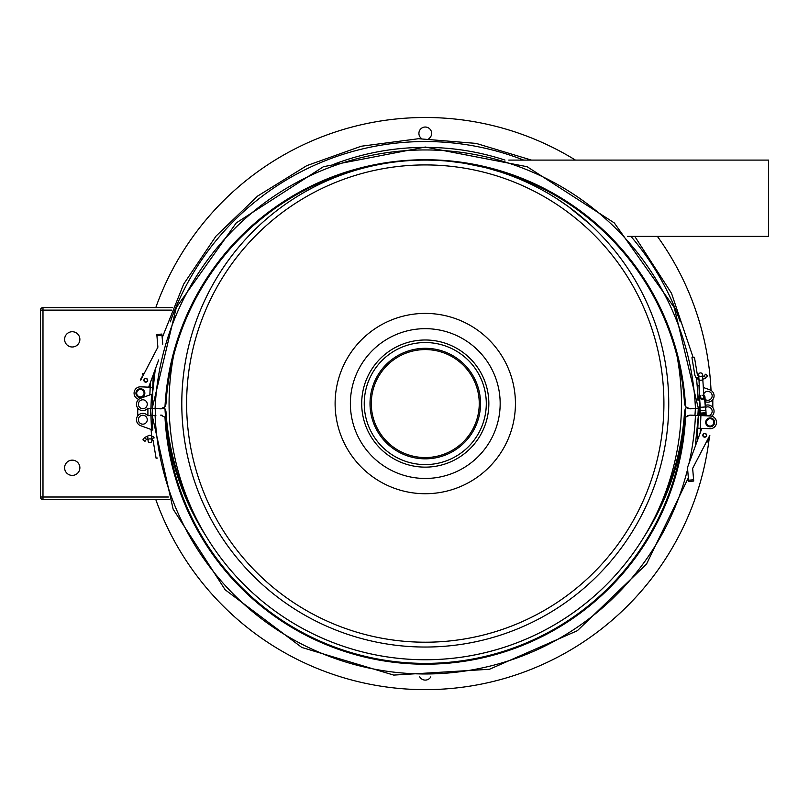 <?xml version="1.0" encoding="UTF-8"?>
<svg xmlns="http://www.w3.org/2000/svg" width="809" height="809" viewBox="0 0 809 809"><rect width="100%" height="100%" fill="white"/><g stroke="black" fill="none" stroke-linecap="round" stroke-linejoin="round"><path stroke-width="1.21" d="M150.272 415.573L147.905 415.674L147.905 408.272L150.272 408.383M137.732 415.907L137.732 408.049M707.197 440.43L707.471 439.914M705.367 415.796L710.433 416.018A6.361 6.361 0 0 1 716.501 422.642A6.361 6.361 0 0 1 709.877 428.719L700.351 428.305L700.907 415.604L698.359 415.492L697.257 440.895M697.803 428.194L700.351 428.305L700.139 433.037L701.555 429.205M707.319 440.43L707.986 440.885L706.924 440.956M706.651 441.481L707.986 440.885M707.39 441.431L708.057 441.896L706.378 442.007L692.646 468.381L709.817 435.394A5.087 5.087 0 0 1 707.754 439.378L707.926 439.884M705.579 415.28L701.14 415.583L700.473 415.128L706.186 414.734L705.579 415.28L706.257 415.735M705.519 414.269L700.402 414.117L706.115 413.723L705.519 414.269L706.186 414.734M703.193 412.914L706.045 412.721L705.873 410.193L700.159 410.588L705.873 410.183L705.347 406.967L699.937 407.342L700.341 413.116L703.193 412.914M700.341 413.116L706.045 412.721M706.813 423.956A3.691 3.691 0 0 0 711.738 425.706A3.691 3.691 0 0 0 713.487 420.781A3.691 3.691 0 0 0 708.573 419.032A3.691 3.691 0 0 0 706.813 423.956M708.239 418.354A4.45 4.45 0 0 1 714.59 422.723A4.45 4.45 0 0 1 707.622 426.03A4.45 4.45 0 0 1 708.239 418.354M701.605 428.355L701.454 429.205M701.858 428.365L687.478 467.541L688.661 481.476L693.728 481.052L692.646 468.381L693.505 478.513M705.397 433.493A1.911 1.911 0 0 0 702.95 434.625A1.911 1.911 0 0 0 704.083 437.072A1.911 1.911 0 0 0 706.53 435.94A1.911 1.911 0 0 0 705.397 433.493M701.14 415.583L710.433 416.018M138.986 417.454A4.45 4.45 0 0 1 146.692 417.535A4.45 4.45 0 0 1 142.778 424.169A4.45 4.45 0 0 1 138.986 417.454M150.909 415.543L147.734 415.684A6.361 6.361 0 0 0 137.631 416.048A6.361 6.361 0 0 0 140.655 425.696L152.82 430.095L152.183 415.492L150.909 415.543L151.526 429.63M150.878 429.397L140.655 425.696M155.904 415.33L155.095 415.361A270.439 270.439 0 0 0 687.62 469.21M688.348 477.816L646.482 564.156L577.353 630.707L489.496 669.265L393.72 675.09L301.828 647.463L225.155 589.771L173.126 509.144L152.183 415.492L155.095 415.361M694.638 415.33L689.885 415.118L685.557 417.201L684.586 419.881A259.82 259.82 0 0 1 425.271 663.39A259.82 259.82 0 0 1 165.956 419.881L164.985 417.201L160.657 415.118M695.255 446.356L698.359 415.492L689.885 415.118M164.985 417.201A260.64 260.64 0 0 0 425.271 664.209A260.64 260.64 0 0 0 685.557 417.201M165.896 419.315L165.956 419.881A259.82 259.82 0 0 0 425.271 663.39A259.82 259.82 0 0 0 684.586 419.881L684.606 419.588M688.176 415.341L687.276 415.715M685.112 417.929L684.768 418.789M162.457 415.371L161.395 415.138M703.537 395.773L701.959 395.156M700.483 395.985L699.785 396.471L700.483 395.985L699.785 396.471L698.976 379.522A1.911 0.849 -4 0 0 700.938 380.24A1.911 0.849 -4 0 0 702.778 379.259L703.85 395.126M700.725 397.735L702.252 399.403L703.547 397.543M704.042 395.965L704.942 396.734L704.042 395.965M700.422 372.898A1.911 1.911 0 0 0 698.652 374.931A1.911 1.911 0 0 0 700.685 376.711A1.911 1.911 131 0 1 698.652 374.931A1.911 1.911 131 0 1 700.422 372.898A1.911 1.911 131 0 1 702.465 374.668A1.911 1.911 0 0 0 700.422 372.898M706.753 376.923L707.622 375.72L705.549 374.243L703.881 376.175A2.538 2.538 0 0 1 703.031 376.478L702.465 374.668A1.911 1.911 131 0 1 700.685 376.711M699.229 397.128L700.068 395.449L699.229 397.128L700.159 410.578M704.265 395.854L704.942 396.734L703.881 395.197L703.779 396.016C702.91 400.354 701.747 400.435 700.281 396.258L700.159 395.621M699.745 396.531A5.683 2.538 86 0 0 702.273 399.686A5.683 2.538 86 0 0 704.356 396.208L704.305 396.157M699.532 397.108L700.24 407.321M705.347 406.967L704.356 396.208M712.81 399.646L712.81 407.493M699.482 396.461L699.016 385.913L697.722 385.448L697.864 400.071M703.779 393.761A4.45 4.45 0 0 1 709.887 391.94A4.45 4.45 0 0 1 711.556 398.089A4.45 4.45 0 0 1 705.124 399.444M696.539 378.248L698.359 400.05L699.431 400.01M709.887 389.847L703.345 387.481L709.887 389.847A6.361 6.361 0 0 1 713.649 398.129A6.361 6.361 0 0 1 705.286 401.699M152.446 393.993L153.285 374.648M138.784 399.322A6.361 6.361 0 0 1 140.665 386.823L150.191 387.238L149.857 394.923M152.729 387.349L150.191 387.238L150.403 382.505L148.987 386.348M142.303 397.199A4.45 4.45 0 0 1 135.952 392.82A4.45 4.45 0 0 1 142.92 389.513A4.45 4.45 0 0 1 142.303 397.199M157.037 337.029L157.886 347.162L144.164 373.536L142.485 373.657L143.153 374.112L142.546 374.658L143.618 374.587M143.345 375.113L142.788 376.165A5.087 5.087 0 0 0 140.726 380.149L157.886 347.162L156.926 335.765L161.992 335.331L161.881 334.066L156.815 334.501L156.926 335.765M148.684 387.177L158.685 359.924M162.74 344.219L161.992 335.331M146.459 378.481A1.911 1.911 0 0 0 144.012 379.613A1.911 1.911 0 0 0 145.145 382.06A1.911 1.911 0 0 0 147.592 380.928A1.911 1.911 0 0 0 146.459 378.481M148.937 387.187L149.089 386.338M143.719 391.596A3.691 3.691 0 0 0 138.804 389.837A3.691 3.691 0 0 0 137.055 394.762A3.691 3.691 0 0 0 141.969 396.511A3.691 3.691 0 0 0 143.719 391.596M143.891 374.061L143.153 374.112M455.689 162.002A243.479 243.479 0 0 0 181.792 403.57A243.479 243.479 0 0 0 649.384 498.718A243.479 243.479 0 0 0 600.44 234.468M598.66 232.648L594.211 228.249M590.004 224.285L568.11 206.396L556.117 198.235M556.107 198.235L550.413 194.716M499.891 171.811L488.242 168.383M450.138 161.365L464.073 163.206L484.116 167.311A259.82 259.82 0 0 1 684.586 404.075L684.647 404.642M627.42 236.38L768.55 236.38L768.55 160.091L508.76 160.091M429.255 147.41A256.19 256.19 0 0 0 334.805 163.883M233.174 573.065A256.19 256.19 0 0 0 677.042 356.182A259.82 259.82 0 0 1 684.586 404.075L685.557 406.755L689.885 408.828L694.638 408.626M504.978 160.091A256.19 256.19 0 0 0 430.246 147.43M155.904 408.626L161.395 408.808M162.457 408.585L163.661 408.009M164.571 408.292L163.994 407.776L164.783 407.018M165.43 406.017L165.744 405.238M165.946 404.187L165.956 404.096A259.82 259.82 0 0 1 366.426 167.311C405.653 157.634 444.889 157.634 484.116 167.311M685.971 407.251L687.276 408.242M688.176 408.616L698.359 408.464L674.261 307.572L614.304 222.93L527.124 166.715L425.281 147.036L323.438 166.705L236.258 222.91L176.291 307.551L152.183 408.454L152.82 393.852L140.655 398.261L150.878 394.559M677.042 356.182A256.19 256.19 0 0 1 425.271 659.76A256.19 256.19 0 0 1 173.5 356.182M621.504 547.693A243.479 243.479 0 0 1 281.148 599.803A243.479 243.479 0 0 1 229.038 259.436A243.479 243.479 0 0 1 569.394 207.337A243.479 243.479 0 0 1 621.504 547.693A243.479 243.479 0 0 1 281.148 599.803A243.479 243.479 0 0 1 229.038 259.436A243.479 243.479 0 0 1 569.394 207.337A243.479 243.479 0 0 1 621.504 547.693M381.757 371.614A53.991 53.991 0 0 1 457.227 360.056A53.991 53.991 0 0 1 468.785 435.525A53.991 53.991 0 0 1 393.316 447.084A53.991 53.991 0 0 1 381.757 371.614M380.736 370.856A55.255 55.255 0 0 1 457.985 359.034A55.255 55.255 0 0 1 469.807 436.284A55.255 55.255 0 0 1 392.557 448.105A55.255 55.255 0 0 1 380.736 370.856M474.458 439.692A61.029 61.029 0 0 1 389.149 452.757A61.029 61.029 0 0 1 376.084 367.438A61.029 61.029 0 0 1 461.393 354.382A61.029 61.029 0 0 1 474.458 439.692M476.511 441.198A63.567 63.567 0 0 1 387.642 454.8A63.567 63.567 0 0 1 374.031 365.941A63.567 63.567 0 0 1 462.9 352.33A63.567 63.567 0 0 1 476.511 441.198M140.655 398.261A6.361 6.361 0 0 0 137.631 407.908A6.361 6.361 0 0 0 147.734 408.272L160.657 408.828L164.985 406.755L165.956 404.075M164.985 406.755A260.64 260.64 0 0 1 425.271 159.747A260.64 260.64 0 0 1 685.557 406.755M172.641 307.582L42.988 307.582A2.538 2.538 0 0 0 40.45 310.12L40.45 497.019A2.538 2.538 0 0 0 42.988 499.558L169.324 499.558M72.234 346.99A7.625 7.625 0 0 1 64.609 339.365A7.625 7.625 0 0 1 72.234 331.73A7.625 7.625 0 0 1 79.869 339.365A7.625 7.625 0 0 1 72.234 346.99M72.234 460.149A7.625 7.625 0 0 1 79.869 467.774A7.625 7.625 0 0 1 72.234 475.399A7.625 7.625 0 0 1 64.609 467.774A7.625 7.625 0 0 1 72.234 460.149M430.813 676.86A6.361 6.361 0 0 1 419.729 676.86M421.691 138.652A6.361 6.361 0 0 1 422.298 127.771A6.361 6.361 0 0 1 431.632 133.394A6.361 6.361 0 0 1 428.851 138.652M155.793 307.582A286.062 286.062 0 0 1 575.452 160.091M657.393 236.38A286.062 286.062 0 0 1 711.03 390.403M709.321 437.487A286.062 286.062 0 0 1 155.793 499.558M704.679 375.447L703.881 376.175L706.055 377.722A5.087 5.087 0 0 1 703.456 378.986L702.778 379.259L702.465 374.668M698.814 377.186L695.962 377.661L694.87 375.265L691.938 357.709L694.446 357.295L697.378 374.85L698.774 376.721M698.966 379.431A5.087 5.087 0 0 1 695.962 377.661M144.012 408.525A4.45 4.45 0 0 1 138.511 403.125A4.45 4.45 0 0 1 145.933 401.062A4.45 4.45 0 0 1 144.012 408.525M151.566 436.021L151.566 436.021A1.911 0.849 176 0 0 149.604 435.303A1.911 0.849 176 0 0 147.764 436.284L148.077 440.875A1.911 1.911 0 0 0 150.12 442.644A1.911 1.911 0 0 0 151.89 440.612L151.89 440.612A1.911 1.911 -48.8 0 1 150.12 442.644A1.911 1.911 -48.8 0 1 148.077 440.875A1.911 1.911 -48.8 0 1 149.857 438.842A1.911 1.911 -48.8 0 1 151.89 440.612L151.121 429.488M150.808 415.553L150.312 408.383M147.905 408.383L148.886 408.323M685.759 408.535L685.557 408.798A260.64 260.64 0 0 1 684.859 418.516M684.252 424.523A260.64 260.64 0 0 1 644.5 536.114M206.032 536.114A260.64 260.64 0 0 1 166.29 424.523M165.683 418.516A260.64 260.64 0 0 1 164.985 408.798L163.994 407.776M165.885 410.901L165.956 411.478A259.82 259.82 0 0 0 192.673 510.954A259.82 259.82 0 0 1 165.956 411.478L164.985 408.798M684.586 411.478A259.82 259.82 0 0 1 657.869 510.954A259.82 259.82 0 0 0 684.586 411.478L685.557 408.798M685.112 409.526L684.798 410.315M698.298 407.079L698.329 407.787L698.359 407.089L699.927 407.149M705.539 405.339A6.361 6.361 0 0 1 711.758 416.22M705.67 407.362A4.45 4.45 0 0 1 712.142 411.791A4.45 4.45 0 0 1 705.63 415.239M697.864 415.472L698.298 408.464L697.995 415.472M157.401 458.036L156.097 458.248L153.164 440.693L151.768 438.832M143.79 438.62L142.92 439.833L144.993 441.309L145.863 440.096M151.576 436.112A5.087 5.087 0 0 1 154.003 437.295M151.728 438.357L154.094 437.962M144.477 437.841L146.651 439.368A2.538 2.538 0 0 1 147.511 439.065L147.956 438.984M144.487 437.821A5.087 5.087 0 0 1 147.086 436.557L147.774 436.435M706.388 435.191A1.648 1.648 0 0 1 704.821 436.931A1.648 1.648 0 0 1 703.082 435.363A1.648 1.648 0 0 1 704.649 433.624A1.648 1.648 0 0 1 706.388 435.191M693.616 479.777L688.55 480.212M689.015 463.345A270.439 270.439 0 0 0 695.447 415.361M680.248 321.851A270.439 270.439 0 0 0 630.939 236.38M523.706 160.091A270.439 270.439 0 0 0 170.294 321.851M144.154 380.351A1.648 1.648 0 0 1 145.721 378.612A1.648 1.648 0 0 1 147.46 380.179A1.648 1.648 0 0 1 145.893 381.919A1.648 1.648 0 0 1 144.154 380.351M617.611 544.831A238.645 238.645 0 0 1 283.999 595.909A238.645 238.645 0 0 1 232.931 262.298A238.645 238.645 0 0 1 566.543 211.23A238.645 238.645 0 0 1 617.611 544.831M352.603 350.196A90.163 90.163 0 0 1 478.645 330.901A90.163 90.163 0 0 1 497.939 456.933A90.163 90.163 0 0 1 371.897 476.228A90.163 90.163 0 0 1 352.603 350.196M485.633 447.903A74.893 74.893 0 0 1 380.938 463.931A74.893 74.893 0 0 1 364.91 359.226A74.893 74.893 0 0 1 469.604 343.198A74.893 74.893 0 0 1 485.633 447.903M155.095 408.585A270.439 270.439 0 0 1 425.271 149.948A270.439 270.439 0 0 1 695.447 408.585M42.988 499.558L42.988 497.019L40.45 497.019M40.45 310.12L42.988 310.12L42.988 307.582M168.383 497.019L42.988 497.019L42.988 310.12L171.609 310.12M151.526 394.327L150.909 408.403M695.376 408.596A270.439 270.439 0 0 1 694.951 415.341M155.591 415.341A270.439 270.439 0 0 1 155.166 408.596M699.269 415.533L699.633 407.139M701.079 414.582L700.473 415.128M701.009 413.571L700.402 414.117M705.448 413.268L706.115 413.723M698.976 379.522L698.652 374.931M704.942 396.734L705.873 410.183M152.517 393.963L155.288 369.187M162.194 337.727L183.683 284.08L215.983 236.137L257.626 196.071L306.773 165.643L361.219 146.237L418.516 138.713L476.127 143.395L531.462 160.091M634.762 236.38L671.521 293.303L693.141 357.517M143.223 375.123L142.546 374.658M151.111 415.543L150.616 408.393M152.244 408.464L152.679 415.472"/></g></svg>
